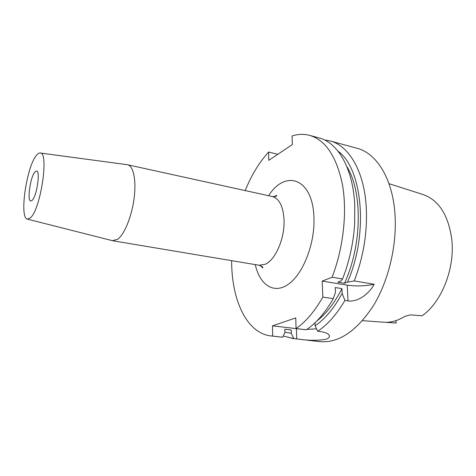 <?xml version="1.0" encoding="UTF-8"?>
<svg xmlns="http://www.w3.org/2000/svg" width="476" height="476" viewBox="0 0 476 476"><rect width="100%" height="100%" fill="white"/><g stroke="black" fill="none" stroke-linecap="round" stroke-linejoin="round"><path stroke-width="0.71" d="M34.926 171.985L36.581 171.045C40.514 170.926 36.866 195.898 32.273 200.253L30.779 201.033C26.882 200.979 30.363 176.834 34.926 171.985M30.642 217.639L27.507 219.156C19.004 218.597 26.489 166.582 36.491 155.313C37.884 153.581 39.151 152.814 40.293 153.004C49.099 152.302 40.817 208.702 30.642 217.639M127.08 164.684L127.604 164.761C133.458 165.898 136.481 180.416 134.077 198.546C131.721 216.657 124.367 234.543 117.62 239.333L112.39 240.672M316.558 328.833L306.943 329.386M302.129 329.303L272.486 325.858L272.653 336.068L270.826 335.913C246.407 333.099 231.503 299.434 231.633 260.658M272.653 336.068L282.637 337.234L284.892 332.569L284.821 329.208L291.211 329.993L291.294 333.343L293.74 338.531L296.709 338.876C307.526 340.548 317.099 340.727 325.423 339.424C327.601 338.781 328.91 337.924 329.338 336.853C329.963 334.432 327.101 332.688 320.747 331.617L317.706 331.242L315.136 325.822L315.029 322.758M282.637 337.234L270.826 335.913M291.211 329.993L284.821 329.243M291.294 333.343L284.886 332.2M293.74 338.531L283.214 336.05M324.501 139.944L330.041 140.92C348.735 145.549 364.2 170.908 366.24 207.161C367.52 232.193 363.521 256.79 354.245 280.935L347.474 282.137L344.469 283.256L337.787 282.155L340.78 281.024L342.595 278.984L332.099 277.228L322.21 281.09L322.823 297.095L333.289 298.672L335.461 292.288L335.253 287.546L341.929 288.611L342.149 293.329L344.904 300.427C336.699 314.446 327.637 324.715 317.706 331.242M330.041 140.92L356.994 148.25C376.337 153.076 392.492 178.167 394.949 213.688C397.234 244.682 388.672 280.816 373.243 305.943C356.34 331.433 338.466 343.321 319.61 341.613L291.865 338.371M245.182 190.578C251.471 175.108 259.289 162.251 268.648 152.011L268.779 160.329L292.329 144.585L292.097 135.946C298.041 134.048 303.878 133.851 309.596 135.357L319.277 137.986C337.704 142.544 352.877 168.01 354.745 204.543L354.644 224.101C353.608 239.892 350.628 255.309 345.701 270.35L342.595 278.984M388.975 183.671L422.849 194.482C438.795 200.003 448.452 215.063 451.813 239.666C455.05 268.613 441.436 302.534 422.051 315.796L410.377 314.862L404.838 316.379C397.93 320.663 391.082 322.627 384.293 322.258L362.492 320.663M395.955 320.634L396.127 323.049L385.834 322.3M342.149 293.329C334.164 308.085 325.156 318.914 315.136 325.822M341.929 288.611C334.604 302.962 326.227 313.767 316.784 321.026M333.289 298.672C325.126 312.833 316.135 323.216 306.306 329.82L296.048 328.541L295.769 317.908L272.486 325.858M322.823 297.095C314.707 311.381 305.776 321.865 296.048 328.541M337.99 151.142C362.51 168.599 368.918 233.9 347.474 282.137M346.701 166.297C362.641 191.441 362.29 244.89 344.469 283.256M309.596 135.357C325.62 140.099 336.574 156.544 342.458 184.682C347.319 212.165 343.434 247.889 332.099 277.228M344.904 300.427L348.004 300.897C357.702 302.308 369.108 293.93 374.172 284.273L354.245 280.935M268.648 152.011L277.788 154.307M374.172 284.273C365.003 286.112 356.024 286.415 347.224 285.178L322.21 281.09M260.449 265.62L262.603 267.893C263.353 267.28 262.175 266.399 259.063 265.245L265.239 264.257C275.342 260.057 284.725 238.655 284.065 220.418C283.327 206.608 279.424 198.647 272.343 196.546C275.658 196.636 277.08 196.255 276.615 195.404L273.771 196.713M268.601 195.719C285.41 168.974 312.988 178.131 313.946 217.74C315.005 243.73 303.123 273.986 288.456 284.19C273.801 294.632 259.706 284.886 255.279 264.614M296.709 338.876L296.441 328.839M348.004 300.897L347.224 285.178M27.507 219.156L112.705 240.749M112.907 240.785L259.063 265.245M329.338 336.853L329.279 335.39M127.604 164.761L272.343 196.546M40.293 153.004L127.407 164.726"/></g></svg>
